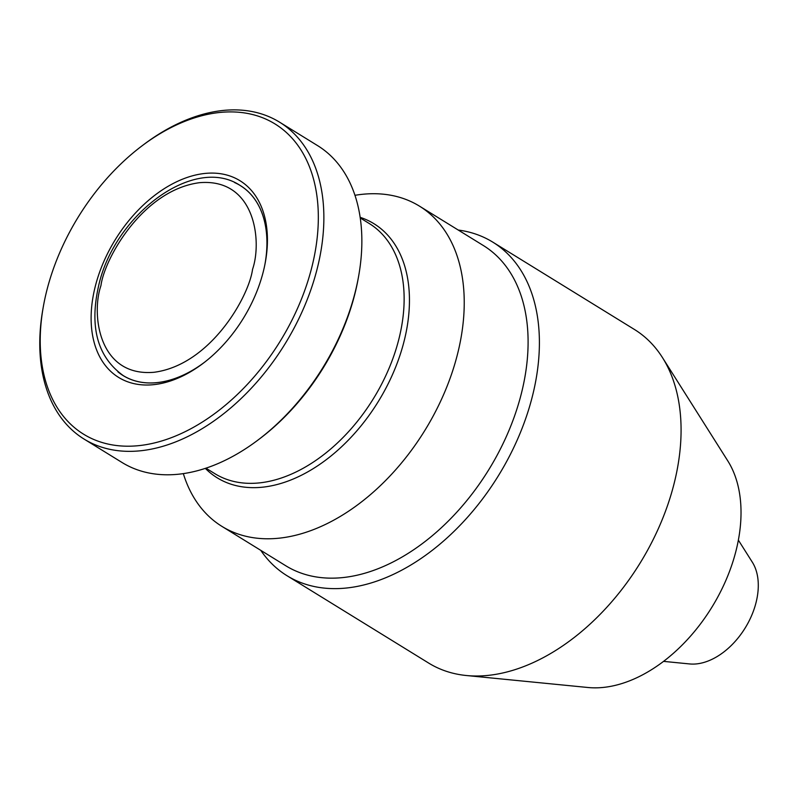 <?xml version="1.0" encoding="UTF-8"?>
<svg xmlns="http://www.w3.org/2000/svg" width="798" height="798" viewBox="0 0 798 798"><rect width="100%" height="100%" fill="white"/><g stroke="black" fill="none" stroke-linecap="round" stroke-linejoin="round"><path stroke-width="1.2" d="M43.461 305.913L43.082 308.058A186.173 121.087 -58.3 0 0 84.089 439.09L122.104 462.531A186.173 121.087 -58.3 0 0 178.981 474.172A186.173 121.087 -58.3 0 0 257.604 440.336A186.173 121.087 -58.3 0 0 358.551 276.617A186.173 121.087 -58.3 0 0 317.534 145.585L279.529 122.144A186.173 121.087 -58.3 0 0 222.652 110.503A186.173 121.087 -58.3 0 0 144.029 144.338L142.293 145.645A182.253 118.543 -58.3 0 0 43.461 305.913A182.253 118.543 -58.3 0 0 139.291 445.593A182.253 118.543 -58.3 0 0 312.437 264.756A182.253 118.543 -58.3 0 0 219.26 112.518A182.253 118.543 -58.3 0 0 142.293 145.645M84.089 439.09A186.173 121.087 -58.3 0 0 140.967 450.73A186.173 121.087 -58.3 0 0 304.696 305.774A186.173 121.087 -58.3 0 0 279.529 122.144M354.94 195.311A188.138 122.363 121.7 0 1 361.953 194.343A188.138 122.363 121.7 0 1 419.429 206.113A188.138 122.363 121.7 0 1 444.865 391.668A188.138 122.363 121.7 0 1 279.41 538.151A188.138 122.363 121.7 0 1 221.934 526.391A188.138 122.363 121.7 0 1 183.331 473.623M419.429 206.113L483.289 245.485A188.138 122.363 121.7 0 1 508.725 431.05A188.138 122.363 121.7 0 1 343.27 577.533A188.138 122.363 121.7 0 1 285.794 565.772L221.934 526.391M153.924 384.636A115.55 75.152 -58.3 0 0 202.722 363.639A115.55 75.152 -58.3 0 0 265.375 262.023A115.55 75.152 -58.3 0 0 204.617 173.475A115.55 75.152 -58.3 0 0 94.852 288.118A115.55 75.152 -58.3 0 0 153.924 384.636M234.612 182.562A111.63 72.608 121.7 0 1 240.398 185.605A111.63 72.608 121.7 0 1 265.175 263.101M203.6 362.97A111.63 72.608 121.7 0 1 157.326 382.611A111.63 72.608 121.7 0 1 123.221 375.639A111.63 72.608 121.7 0 1 117.914 371.828M458.232 230.033A195.979 127.461 121.7 0 1 492.725 242.093A195.979 127.461 121.7 0 1 519.219 435.389A195.979 127.461 121.7 0 1 346.871 587.976A195.979 127.461 121.7 0 1 287.011 575.717A195.979 127.461 121.7 0 1 260.746 550.321M492.725 242.093L634.42 329.464A195.979 127.461 121.7 0 1 662.43 357.544A195.979 127.461 121.7 0 1 647.896 549.672A195.979 127.461 121.7 0 1 488.566 675.347A195.979 127.461 121.7 0 1 466.371 675.517A195.979 127.461 121.7 0 1 428.696 663.088L287.011 575.717M662.43 357.544L727.726 460.785A139.73 90.882 121.7 0 1 717.372 597.772A139.73 90.882 121.7 0 1 603.767 687.377A139.73 90.882 121.7 0 1 587.936 687.497L466.371 675.517M738.35 540.096L752.324 562.191A62.713 40.788 121.7 0 1 747.676 623.667A62.713 40.788 121.7 0 1 696.684 663.886A62.713 40.788 121.7 0 1 689.582 663.936L663.577 661.372M358.551 276.617L358.162 278.761A182.253 118.543 121.7 0 1 259.34 439.03L257.604 440.336M368.846 223.27A146.982 95.6 121.7 0 1 369.145 223.45A146.982 95.6 121.7 0 1 399.389 337.025A146.982 95.6 121.7 0 1 259.749 482.86A146.982 95.6 121.7 0 1 214.852 473.673L205.944 468.177M360.137 217.325A149.276 97.087 121.7 0 1 404.626 339.04A149.276 97.087 121.7 0 1 262.811 487.159A149.276 97.087 121.7 0 1 205.335 468.376M124.877 376.606L123.241 375.599A111.59 72.578 -58.3 0 0 157.326 382.581A111.59 72.578 -58.3 0 0 204.996 361.893M264.836 264.836A111.59 72.578 -58.3 0 0 240.378 185.635L242.013 186.642M252.547 269.355C248.936 296.756 210.403 364.975 153.984 372.287C98.184 377.025 91.231 313.694 100.937 285.634C104.548 258.233 143.081 190.014 199.5 182.692C255.3 177.964 262.253 241.295 252.547 269.355M369.145 223.45L360.227 217.954M240.378 185.635C193.934 154.283 113.376 215.54 98.383 286.931C89.446 327.629 97.735 357.195 123.241 375.599"/></g></svg>
